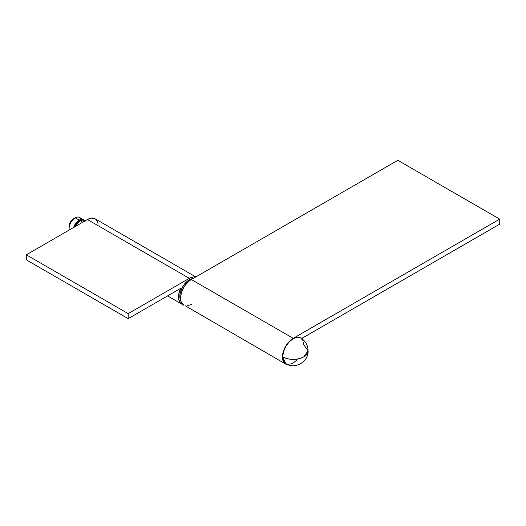 <?xml version="1.0" encoding="UTF-8"?>
<svg xmlns="http://www.w3.org/2000/svg" width="526" height="526" viewBox="0 0 526 526"><rect width="100%" height="100%" fill="white"/><g stroke="black" fill="none" stroke-linecap="round" stroke-linejoin="round"><path stroke-width="0.79" d="M73.601 227.502A8.646 4.99 -60 0 1 79.163 220.157L81.504 219.349L83.489 219.73L79.525 217.442A8.646 4.99 120 0 0 75.205 217.869L73.167 219.046A5.766 3.327 120 0 0 69.09 226.108L69.774 223.096L70.898 221.15L72.371 219.598L75.205 217.869A8.646 4.99 120 0 0 69.261 230.007A8.646 4.99 -60 0 1 69.09 228.462A8.646 4.99 -60 0 1 75.205 217.869L79.163 220.157L75.205 217.869A8.646 4.99 -60 0 1 81.024 219.421M81.885 220.216A7.686 4.438 120 0 0 79.163 220.946A7.686 4.438 120 0 0 74.357 227.068L76.145 223.741L78.104 221.676L79.163 220.946L79.742 221.275L79.163 220.946L80.222 220.453L82.181 220.256M85.468 221.065L84.706 220.44A8.646 4.99 120 0 0 80.386 220.867L82.74 222.222L80.386 220.867A8.646 4.99 120 0 0 75.566 226.371M302.95 340.539L300.668 337.909A14.886 8.594 120 0 0 289.195 341.9A14.886 8.594 120 0 0 282.699 356.884A14.886 8.594 0 0 0 303.752 356.884A14.886 8.594 0 0 0 308.111 350.803L303.752 356.884C296.736 360.211 289.714 360.211 282.699 356.884L285.782 363.696L287.374 364.288L291.167 363.913L293.225 362.96L297.256 359.712M73.515 227.778L75.77 223.307L79.163 220.157A8.646 4.99 -60 0 1 83.489 219.73L84.245 220.361M83.489 219.73A8.646 4.99 -60 0 1 84.055 220.157M73.962 218.678L75.205 217.869M303.548 342.472L303.752 344.727L308.111 350.803C307.934 345.194 305.448 340.894 300.668 337.909L297.256 337.245L293.225 338.645L289.195 341.9L285.782 346.509L283.501 351.769L282.699 356.884L283.501 361.073L285.782 363.696C295.185 369.66 308.65 361.724 308.111 350.803M85.271 220.762L82.727 220.052L80.386 220.867L78.045 222.754L75.303 226.936M302.654 339.283A15.274 8.817 -60 0 0 301.885 338.356L499.7 224.148L499.7 219.125L397.82 160.305L191.346 279.516L293.225 338.336L499.7 219.125L293.225 338.336L291.115 339.789L287.222 343.899L284.244 349.06L282.633 354.485L282.423 357.042L283.244 361.336L285.585 364.031L287.965 364.735A15.274 8.817 -60 0 1 285.585 364.031A15.274 8.817 -60 0 1 283.244 351.795A15.274 8.817 -60 0 1 293.225 338.336L191.346 279.516A15.274 8.817 120 0 0 181.365 292.975A15.274 8.817 120 0 0 183.705 305.212L181.365 302.516L180.753 300.53L180.543 298.222L181.365 292.975L183.705 287.577L185.343 285.079L189.235 280.969L191.346 279.516L397.82 160.305L499.7 219.125L499.7 224.148L301.885 338.356L302.693 339.336M191.346 304.455L187.21 305.889M185.343 305.816L285.585 364.031M182.759 304.508A15.274 8.817 -60 0 1 181.674 304.035A15.274 8.817 -60 0 1 180.648 288.36L128.18 318.651L128.18 313.627L189.307 278.339L193.443 276.9L195.619 277.044A15.274 8.817 -60 0 0 189.307 278.339L128.18 313.627L128.18 318.651L180.648 288.36L178.781 294.093L178.702 299.274L180.418 303.015L182.759 304.508M195.817 276.932L95.061 218.763A15.274 8.817 120 0 0 87.428 219.52L26.3 254.808L128.18 313.627L26.3 254.808L26.3 259.831L128.18 318.651L26.3 259.831L26.3 254.808L87.428 219.52L91.563 218.08L95.061 218.763L96.409 219.875L98.02 223.438M87.428 219.52L189.307 278.339L87.428 219.52M179.8 296.296A13.446 7.765 120 0 0 180.753 300.55L179.984 298.334L179.8 296.296L180.615 296.769L179.8 296.296L179.984 294.054L182.581 286.926L187.453 281.108L191.162 278.971L193.003 278.556A13.446 7.765 120 0 0 179.8 296.296M69.09 228.462L69.09 226.108M181.654 304.028L167.584 295.901"/></g></svg>
